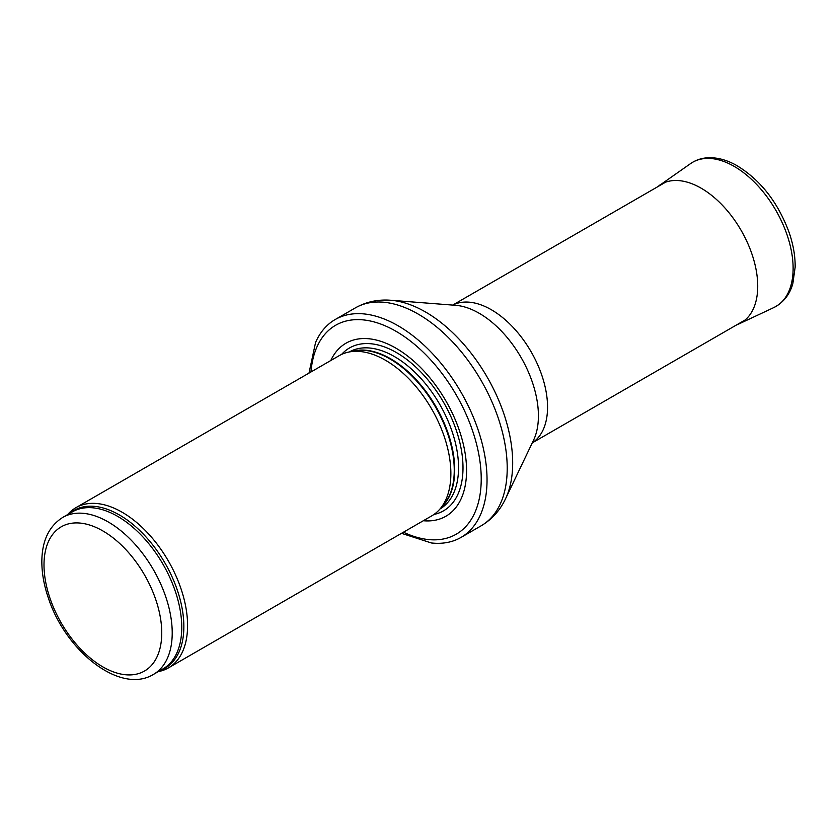 <?xml version="1.0" encoding="UTF-8"?>
<svg xmlns="http://www.w3.org/2000/svg" width="837" height="837" viewBox="0 0 837 837"><rect width="100%" height="100%" fill="white"/><g stroke="black" fill="none" stroke-linecap="round" stroke-linejoin="round"><path stroke-width="1.26" d="M158.298 671.609A92.509 53.411 -120 0 0 168.425 667.895A92.509 53.411 -120 0 0 182.602 593.768A92.509 53.411 -120 0 0 122.171 512.254A92.509 53.411 -120 0 0 75.916 507.672A92.509 53.411 -120 0 0 67.64 514.588M168.425 667.895L431.714 515.885A92.509 53.411 -120 0 0 439.645 509.377A92.509 53.411 -120 0 0 443.233 433.712A92.509 53.411 -120 0 0 385.459 360.245A92.509 53.411 -120 0 0 348.809 352.053A92.509 53.411 -120 0 0 339.205 355.662L75.916 507.672M423.313 520.74A99.906 57.68 -120 0 0 465.173 453.581A99.906 57.68 -120 0 0 395.922 348.161A99.906 57.68 -120 0 0 330.803 360.517M401.509 533.326L431.369 542.962A125.812 72.641 -120 0 0 460.988 537.438A125.812 72.641 -120 0 0 480.271 436.632A125.812 72.641 -120 0 0 398.088 325.76A125.812 72.641 -120 0 0 335.177 319.535A125.812 72.641 -120 0 0 315.58 342.427L308.999 373.103M108.109 521.88A90.658 52.344 -120 0 0 62.785 517.392C49.205 526.013 42.227 540.367 41.85 560.445C41.693 572.518 43.911 585.199 48.515 598.476C65.893 651.332 120.298 694.731 153.443 674.413A90.658 52.344 -120 0 0 167.337 601.772A90.658 52.344 -120 0 0 108.109 521.88M102.878 530.94A83.261 48.065 60 0 1 153.862 662.349A83.261 48.065 60 0 1 51.894 603.477A83.261 48.065 60 0 1 102.878 530.94M153.443 674.413L162.985 668.899A90.658 52.344 -120 0 0 176.879 596.258A90.658 52.344 -120 0 0 117.651 516.366A90.658 52.344 -120 0 0 72.327 511.878L62.785 517.392M160.265 670.468A91.107 52.595 -120 0 0 180.101 599.355A91.107 52.595 -120 0 0 119.44 514.975A91.107 52.595 -120 0 0 69.607 513.447M439.645 509.377L443.233 505.318A90.762 52.396 -120 0 0 446.759 431.086A90.762 52.396 -120 0 0 390.073 359.01A90.762 52.396 -120 0 0 354.114 350.975L348.809 352.053M441.926 506.793A90.658 52.344 -120 0 0 447.941 432.771A90.658 52.344 -120 0 0 390.617 358.78A90.658 52.344 -120 0 0 352.189 351.362M440.011 508.959A90.658 52.344 -120 0 0 453.602 436.234A90.658 52.344 -120 0 0 394.436 356.572A90.658 52.344 -120 0 0 349.353 351.938M433.974 514.452A94.026 54.29 -120 0 0 460.047 443.443A94.026 54.29 -120 0 0 396.508 352.618A94.026 54.29 -120 0 0 341.58 354.428M403.465 532.196A120.633 69.649 -120 0 0 481.139 474.569A120.633 69.649 -120 0 0 395.922 331.243A120.633 69.649 -120 0 0 310.966 371.963M460.988 537.438L481.149 525.803A125.812 72.641 -120 0 0 500.442 424.987A125.812 72.641 -120 0 0 418.249 314.116A125.812 72.641 -120 0 0 355.348 307.89L335.177 319.535M390.889 300.274L455.705 305.327A83.742 48.347 -120 0 1 479.203 313.279A83.742 48.347 -120 0 1 533.556 440.168L505.517 498.821A123.301 71.187 -120 0 0 425.499 311.981A123.301 71.187 -120 0 0 390.889 300.274C378.083 299.238 366.24 301.78 355.348 307.89M532.29 442.825A79.557 45.93 -120 0 0 542.931 378.701A79.557 45.93 -120 0 0 491.298 309.711A79.557 45.93 -120 0 0 452.765 305.097M690.619 163.571C696.091 159.804 702.316 157.848 709.295 157.712C718.073 157.618 727.091 160.139 736.361 165.297C760.226 179.652 777.803 201.999 789.071 232.33C793.277 244.53 795.307 256.164 795.15 267.223L792.859 283.471C791.195 289.801 786.728 300.901 773.775 307.597A83.261 48.065 -120 0 0 775.878 210.369A83.261 48.065 -120 0 0 690.619 163.571L657.129 187.07M773.775 307.597L739.134 323.846A79.996 46.181 -120 0 0 741.153 230.416A79.996 46.181 -120 0 0 659.232 185.458M505.517 498.821C500.013 510.434 491.894 519.421 481.149 525.803M532.259 442.888L745.108 319.996M452.702 305.087L665.551 182.204M736.686 324.861L739.134 323.846"/></g></svg>
